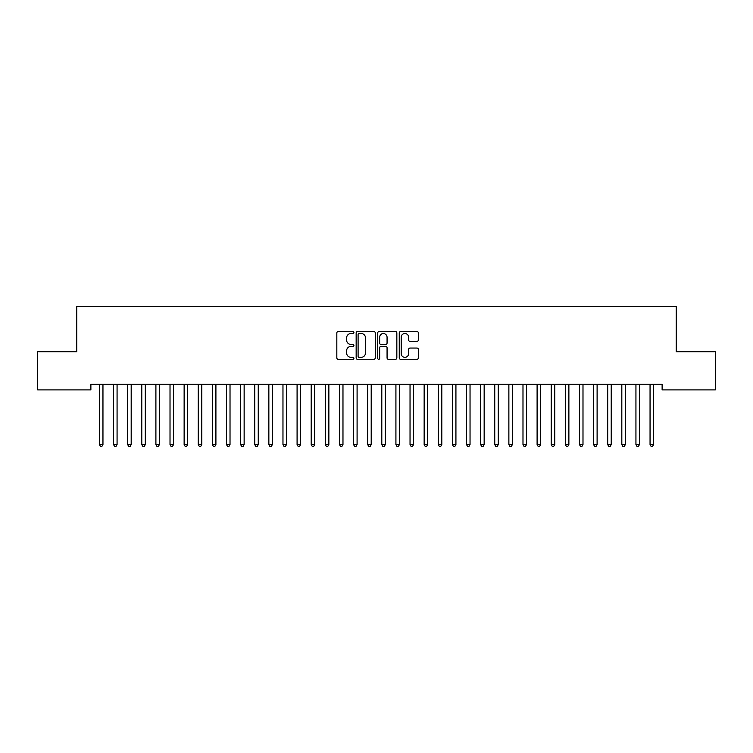 <?xml version="1.0" encoding="UTF-8"?>
<svg xmlns="http://www.w3.org/2000/svg" width="753" height="753" viewBox="0 0 753 753"><rect width="100%" height="100%" fill="white"/><g stroke="black" fill="none" stroke-linecap="round" stroke-linejoin="round"><path stroke-width="1.13" d="M353.91 332.534A0.969 0.969 0 0 0 352.941 331.565L338.219 331.565A1.384 1.384 0 0 0 336.826 332.948L336.826 357.901A1.384 1.384 0 0 0 338.219 359.285L352.941 359.285A0.969 0.969 0 0 0 353.91 358.315A0.969 0.969 0 0 0 352.941 357.346L351.039 357.346A4.433 4.433 0 0 1 346.596 352.912L346.596 350.832A4.433 4.433 0 0 1 351.039 346.399L352.941 346.399A0.969 0.969 0 0 0 353.91 345.42A0.969 0.969 0 0 0 352.941 344.45L351.039 344.45A4.433 4.433 0 0 1 346.596 340.017L346.596 337.937A4.433 4.433 0 0 1 351.039 333.504L352.941 333.504A0.969 0.969 0 0 0 353.91 332.534M417.002 341.335A1.384 1.384 0 0 0 418.386 339.951L418.386 332.948A1.384 1.384 0 0 0 417.002 331.565L400.652 331.565A1.384 1.384 0 0 0 399.259 332.948L399.259 357.901A1.384 1.384 0 0 0 400.652 359.285L417.002 359.285A1.384 1.384 0 0 0 418.386 357.901L418.386 349.439A1.384 1.384 0 0 0 417.002 348.055L409.999 348.055A1.384 1.384 0 0 0 408.615 349.439L408.615 353.637A3.709 3.709 0 0 1 404.907 357.346A3.709 3.709 0 0 1 401.198 353.637L401.198 337.212A3.709 3.709 0 0 1 404.907 333.504A3.709 3.709 0 0 1 408.615 337.212L408.615 339.951A1.384 1.384 0 0 0 409.999 341.335L417.002 341.335M662.122 384.246L90.878 384.246L90.878 389.894L37.65 389.894L37.65 351.773L76.759 351.773L76.759 306.593L676.241 306.593L676.241 351.773L715.35 351.773L715.35 389.894L662.122 389.894L662.122 384.246M375.286 332.948A1.384 1.384 0 0 0 373.902 331.565L357.553 331.565A1.384 1.384 0 0 0 356.16 332.948L356.16 357.901A1.384 1.384 0 0 0 357.553 359.285L373.902 359.285A1.384 1.384 0 0 0 375.286 357.901L375.286 332.948M379.098 331.565L395.447 331.565A1.384 1.384 0 0 1 396.84 332.948L396.84 357.901A1.384 1.384 0 0 1 395.447 359.285L388.454 359.285A1.384 1.384 0 0 1 387.07 357.901L387.07 347.782A1.384 1.384 0 0 0 385.677 346.399L381.037 346.399A1.384 1.384 0 0 0 379.653 347.782L379.653 358.315A0.969 0.969 0 0 1 378.684 359.285A0.969 0.969 0 0 1 377.714 358.315L377.714 332.948A1.384 1.384 0 0 1 379.098 331.565M359.077 333.504A0.969 0.969 0 0 0 358.099 334.473L358.099 356.376A0.969 0.969 0 0 0 359.077 357.346L361.082 357.346A4.433 4.433 0 0 0 365.516 352.912L365.516 337.937A4.433 4.433 0 0 0 361.082 333.504L359.077 333.504M387.07 337.278A3.709 3.709 0 0 0 383.362 333.579A3.709 3.709 0 0 0 379.653 337.278L379.653 343.067A1.384 1.384 0 0 0 381.037 344.45L385.677 344.45A1.384 1.384 0 0 0 387.07 343.067L387.07 337.278M103.133 384.246L103.048 384.463A1.412 1.412 179.6 0 0 102.954 384.99L102.954 444.571L99.424 444.571L99.424 384.981A1.412 1.412 179.6 0 0 99.321 384.463A1.412 1.412 -179.6 0 1 99.415 384.981M102.954 444.571L101.89 446.407L100.478 446.407L99.424 444.571M117.252 384.246L117.167 384.463A1.412 1.412 179.6 0 0 117.073 384.99L117.073 444.571L113.543 444.571L113.543 384.981A1.412 1.412 179.6 0 0 113.439 384.463A1.412 1.412 -179.6 0 1 113.534 384.981M131.37 384.246L131.286 384.463A1.412 1.412 179.6 0 0 131.191 384.99L131.191 444.571L127.662 444.571L127.662 384.981A1.412 1.412 179.6 0 0 127.558 384.463A1.412 1.412 -179.6 0 1 127.652 384.981M117.073 444.571L116.009 446.407L114.597 446.407L113.543 444.571M131.191 444.571L130.128 446.407L128.716 446.407L127.662 444.571M145.489 384.246L145.404 384.463A1.412 1.412 179.6 0 0 145.31 384.99L145.31 444.571L141.78 444.571L141.78 384.981A1.412 1.412 179.6 0 0 141.677 384.463A1.412 1.412 -179.6 0 1 141.771 384.981M159.608 384.246L159.523 384.463A1.412 1.412 179.6 0 0 159.429 384.99L159.429 444.571L155.899 444.571L155.899 384.981A1.412 1.412 179.6 0 0 155.796 384.463A1.412 1.412 -179.6 0 1 155.89 384.981M145.31 444.571L144.247 446.407L142.835 446.407L141.78 444.571M159.429 444.571L158.365 446.407L156.953 446.407L155.899 444.571M173.727 384.246L173.642 384.463A1.412 1.412 179.6 0 0 173.548 384.99L173.548 444.571L170.018 444.571L170.018 384.981A1.412 1.412 179.6 0 0 169.914 384.463A1.412 1.412 -179.6 0 1 170.009 384.981M173.548 444.571L172.484 446.407L171.072 446.407L170.018 444.571M187.845 384.246L187.761 384.463A1.412 1.412 179.6 0 0 187.666 384.99L187.666 444.571L184.137 444.571L184.137 384.981A1.412 1.412 179.6 0 0 184.033 384.463A1.412 1.412 -179.6 0 1 184.127 384.981M187.666 444.571L186.603 446.407L185.191 446.407L184.137 444.571M201.964 384.246L201.879 384.463A1.412 1.412 179.6 0 0 201.785 384.99L201.785 444.571L198.255 444.571L198.255 384.981A1.412 1.412 179.6 0 0 198.152 384.463A1.412 1.412 -179.6 0 1 198.246 384.981M201.785 444.571L200.722 446.407L199.31 446.407L198.255 444.571M216.083 384.246L215.998 384.463A1.412 1.412 179.6 0 0 215.904 384.99L215.904 444.571L212.374 444.571L212.374 384.981A1.412 1.412 179.6 0 0 212.271 384.463A1.412 1.412 -179.6 0 1 212.365 384.981M215.904 444.571L214.84 446.407L213.428 446.407L212.374 444.571M230.202 384.246L230.117 384.463A1.412 1.412 179.6 0 0 230.023 384.99L230.023 444.571L226.493 444.571L226.493 384.981A1.412 1.412 179.6 0 0 226.389 384.463A1.412 1.412 -179.6 0 1 226.484 384.981M230.023 444.571L228.959 446.407L227.547 446.407L226.493 444.571M244.32 384.246L244.236 384.463A1.412 1.412 179.6 0 0 244.141 384.99L244.141 444.571L240.612 444.571L240.612 384.981A1.412 1.412 179.6 0 0 240.508 384.463A1.412 1.412 -179.6 0 1 240.602 384.981M244.141 444.571L243.078 446.407L241.666 446.407L240.612 444.571M258.439 384.246L258.354 384.463A1.412 1.412 179.6 0 0 258.26 384.99L258.26 444.571L254.73 444.571L254.73 384.981A1.412 1.412 179.6 0 0 254.627 384.463A1.412 1.412 -179.6 0 1 254.721 384.981M258.26 444.571L257.197 446.407L255.785 446.407L254.73 444.571M272.558 384.246L272.473 384.463A1.412 1.412 179.6 0 0 272.379 384.99L272.379 444.571L268.849 444.571L268.849 384.981A1.412 1.412 179.6 0 0 268.746 384.463A1.412 1.412 -179.6 0 1 268.84 384.981M272.379 444.571L271.315 446.407L269.903 446.407L268.849 444.571M286.677 384.246L286.592 384.463A1.412 1.412 179.6 0 0 286.498 384.99L286.498 444.571L282.968 444.571L282.968 384.981A1.412 1.412 179.6 0 0 282.864 384.463A1.412 1.412 -179.6 0 1 282.959 384.981M286.498 444.571L285.434 446.407L284.022 446.407L282.968 444.571M300.795 384.246L300.711 384.463A1.412 1.412 179.6 0 0 300.616 384.99L300.616 444.571L297.087 444.571L297.087 384.981A1.412 1.412 179.6 0 0 296.983 384.463A1.412 1.412 -179.6 0 1 297.077 384.981M300.616 444.571L299.553 446.407L298.141 446.407L297.087 444.571M314.914 384.246L314.829 384.463A1.412 1.412 179.6 0 0 314.735 384.99L314.735 444.571L311.205 444.571L311.205 384.981A1.412 1.412 179.6 0 0 311.102 384.463A1.412 1.412 -179.6 0 1 311.196 384.981M314.735 444.571L313.672 446.407L312.26 446.407L311.205 444.571M329.033 384.246L328.948 384.463A1.412 1.412 179.6 0 0 328.854 384.99L328.854 444.571L325.324 444.571L325.324 384.981A1.412 1.412 179.6 0 0 325.221 384.463A1.412 1.412 -179.6 0 1 325.315 384.981M328.854 444.571L327.79 446.407L326.378 446.407L325.324 444.571M343.152 384.246L343.067 384.463A1.412 1.412 179.6 0 0 342.973 384.99L342.973 444.571L339.443 444.571L339.443 384.981A1.412 1.412 179.6 0 0 339.339 384.463A1.412 1.412 -179.6 0 1 339.434 384.981M342.973 444.571L341.909 446.407L340.497 446.407L339.443 444.571M357.27 384.246L357.186 384.463A1.412 1.412 179.6 0 0 357.091 384.99L357.091 444.571L353.562 444.571L353.562 384.981A1.412 1.412 179.6 0 0 353.458 384.463A1.412 1.412 -179.6 0 1 353.552 384.981M357.091 444.571L356.028 446.407L354.616 446.407L353.562 444.571M371.389 384.246L371.304 384.463A1.412 1.412 179.6 0 0 371.21 384.99L371.21 444.571L367.68 444.571L367.68 384.981A1.412 1.412 179.6 0 0 367.577 384.463A1.412 1.412 -179.6 0 1 367.671 384.981M371.21 444.571L370.147 446.407L368.735 446.407L367.68 444.571M385.508 384.246L385.423 384.463A1.412 1.412 179.6 0 0 385.329 384.99L385.329 444.571L381.799 444.571L381.799 384.981A1.412 1.412 179.6 0 0 381.696 384.463A1.412 1.412 -179.6 0 1 381.79 384.981M385.329 444.571L384.265 446.407L382.853 446.407L381.799 444.571M399.627 384.246L399.542 384.463A1.412 1.412 179.6 0 0 399.448 384.99L399.448 444.571L395.918 444.571L395.918 384.981A1.412 1.412 179.6 0 0 395.814 384.463A1.412 1.412 -179.6 0 1 395.909 384.981M399.448 444.571L398.384 446.407L396.972 446.407L395.918 444.571M413.745 384.246L413.661 384.463A1.412 1.412 179.6 0 0 413.566 384.99L413.566 444.571L410.037 444.571L410.037 384.981A1.412 1.412 179.6 0 0 409.933 384.463A1.412 1.412 -179.6 0 1 410.027 384.981M413.566 444.571L412.503 446.407L411.091 446.407L410.037 444.571M427.864 384.246L427.779 384.463A1.412 1.412 179.6 0 0 427.685 384.99L427.685 444.571L424.155 444.571L424.155 384.981A1.412 1.412 179.6 0 0 424.052 384.463A1.412 1.412 -179.6 0 1 424.146 384.981M441.983 384.246L441.898 384.463A1.412 1.412 179.6 0 0 441.804 384.99L441.804 444.571L438.274 444.571L438.274 384.981A1.412 1.412 179.6 0 0 438.171 384.463A1.412 1.412 -179.6 0 1 438.265 384.981M456.102 384.246L456.017 384.463A1.412 1.412 179.6 0 0 455.923 384.99L455.923 444.571L452.393 444.571L452.393 384.981A1.412 1.412 179.6 0 0 452.289 384.463A1.412 1.412 -179.6 0 1 452.384 384.981M470.22 384.246L470.136 384.463A1.412 1.412 179.6 0 0 470.041 384.99L470.041 444.571L466.512 444.571L466.512 384.981A1.412 1.412 179.6 0 0 466.408 384.463A1.412 1.412 -179.6 0 1 466.502 384.981M484.339 384.246L484.254 384.463A1.412 1.412 179.6 0 0 484.16 384.99L484.16 444.571L480.63 444.571L480.63 384.981A1.412 1.412 179.6 0 0 480.527 384.463A1.412 1.412 -179.6 0 1 480.621 384.981M498.458 384.246L498.373 384.463A1.412 1.412 179.6 0 0 498.279 384.99L498.279 444.571L494.749 444.571L494.749 384.981A1.412 1.412 179.6 0 0 494.646 384.463A1.412 1.412 -179.6 0 1 494.74 384.981M512.577 384.246L512.492 384.463A1.412 1.412 179.6 0 0 512.398 384.99L512.398 444.571L508.868 444.571L508.868 384.981A1.412 1.412 179.6 0 0 508.764 384.463A1.412 1.412 -179.6 0 1 508.859 384.981M427.685 444.571L426.622 446.407L425.21 446.407L424.155 444.571M441.804 444.571L440.74 446.407L439.328 446.407L438.274 444.571M455.923 444.571L454.859 446.407L453.447 446.407L452.393 444.571M470.041 444.571L468.978 446.407L467.566 446.407L466.512 444.571M484.16 444.571L483.097 446.407L481.685 446.407L480.63 444.571M498.279 444.571L497.215 446.407L495.803 446.407L494.749 444.571M512.398 444.571L511.334 446.407L509.922 446.407L508.868 444.571M526.695 384.246L526.611 384.463A1.412 1.412 179.6 0 0 526.516 384.99L526.516 444.571L522.987 444.571L522.987 384.981A1.412 1.412 179.6 0 0 522.883 384.463A1.412 1.412 -179.6 0 1 522.977 384.981M526.516 444.571L525.453 446.407L524.041 446.407L522.987 444.571M540.814 384.246L540.729 384.463A1.412 1.412 179.6 0 0 540.635 384.99L540.635 444.571L537.105 444.571L537.105 384.981A1.412 1.412 179.6 0 0 537.002 384.463A1.412 1.412 -179.6 0 1 537.096 384.981M540.635 444.571L539.572 446.407L538.16 446.407L537.105 444.571M554.933 384.246L554.848 384.463A1.412 1.412 179.6 0 0 554.754 384.99L554.754 444.571L551.224 444.571L551.224 384.981A1.412 1.412 179.6 0 0 551.121 384.463A1.412 1.412 -179.6 0 1 551.215 384.981M554.754 444.571L553.69 446.407L552.278 446.407L551.224 444.571M569.052 384.246L568.967 384.463A1.412 1.412 179.6 0 0 568.873 384.99L568.873 444.571L565.343 444.571L565.343 384.981A1.412 1.412 179.6 0 0 565.239 384.463A1.412 1.412 -179.6 0 1 565.334 384.981M568.873 444.571L567.809 446.407L566.397 446.407L565.343 444.571M583.17 384.246L583.086 384.463A1.412 1.412 179.6 0 0 582.991 384.99L582.991 444.571L579.462 444.571L579.462 384.981A1.412 1.412 179.6 0 0 579.358 384.463A1.412 1.412 -179.6 0 1 579.452 384.981M582.991 444.571L581.928 446.407L580.516 446.407L579.462 444.571M597.289 384.246L597.204 384.463A1.412 1.412 179.6 0 0 597.11 384.99L597.11 444.571L593.58 444.571L593.58 384.981A1.412 1.412 179.6 0 0 593.477 384.463A1.412 1.412 -179.6 0 1 593.571 384.981M597.11 444.571L596.047 446.407L594.635 446.407L593.58 444.571M611.408 384.246L611.323 384.463A1.412 1.412 179.6 0 0 611.229 384.99L611.229 444.571L607.699 444.571L607.699 384.981A1.412 1.412 179.6 0 0 607.596 384.463A1.412 1.412 -179.6 0 1 607.69 384.981M611.229 444.571L610.165 446.407L608.753 446.407L607.699 444.571M625.527 384.246L625.442 384.463A1.412 1.412 179.6 0 0 625.348 384.99L625.348 444.571L621.818 444.571L621.818 384.981A1.412 1.412 179.6 0 0 621.714 384.463A1.412 1.412 -179.6 0 1 621.809 384.981M625.348 444.571L624.284 446.407L622.872 446.407L621.818 444.571M639.645 384.246L639.561 384.463A1.412 1.412 179.6 0 0 639.466 384.99L639.466 444.571L635.937 444.571L635.937 384.981A1.412 1.412 179.6 0 0 635.833 384.463A1.412 1.412 -179.6 0 1 635.927 384.981M639.466 444.571L638.403 446.407L636.991 446.407L635.937 444.571M653.764 384.246L653.679 384.463A1.412 1.412 179.6 0 0 653.585 384.99L653.585 444.571L650.055 444.571L650.055 384.981A1.412 1.412 179.6 0 0 649.952 384.463A1.412 1.412 -179.6 0 1 650.046 384.981M653.585 444.571L652.522 446.407L651.11 446.407L650.055 444.571"/></g></svg>
